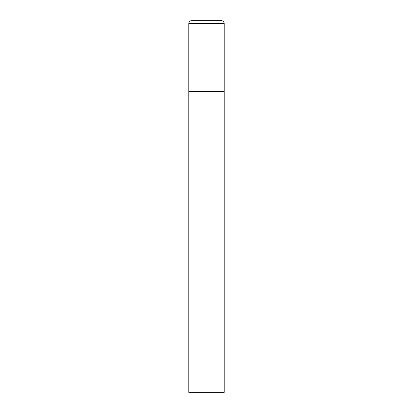 <?xml version="1.0" encoding="UTF-8"?>
<svg xmlns="http://www.w3.org/2000/svg" width="413" height="413" viewBox="0 0 413 413"><rect width="100%" height="100%" fill="white"/><g stroke="black" fill="none" stroke-linecap="round" stroke-linejoin="round"><path stroke-width="0.31" stroke-dasharray="2.06 1.55" d="M221.249 20.65L191.751 20.65M224.202 91.449L188.798 91.449L224.202 91.449M188.798 392.35L224.202 392.35M224.202 23.598L188.798 23.598"/><path stroke-width="0.62" d="M188.798 23.598L188.798 392.35L224.202 392.35L224.202 91.449L188.798 91.449L224.202 91.449L224.202 23.598A2.948 2.948 0 0 0 221.249 20.65L191.751 20.65A2.948 2.948 0 0 0 188.798 23.598L224.202 23.598"/></g></svg>
